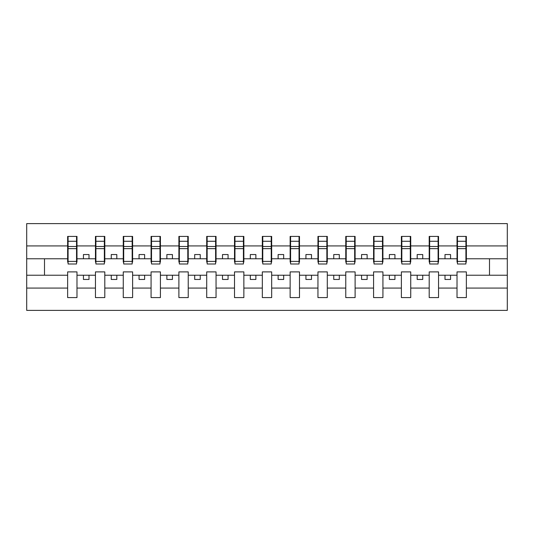 <?xml version="1.0" encoding="UTF-8"?>
<svg xmlns="http://www.w3.org/2000/svg" width="534" height="534" viewBox="0 0 534 534"><rect width="100%" height="100%" fill="white"/><g stroke="black" fill="none" stroke-linecap="round" stroke-linejoin="round"><path stroke-width="0.8" d="M457.017 288.08L438.548 288.08L438.548 271.893L429.202 271.893L429.202 288.08L410.733 288.08L410.733 271.893L401.388 271.893L401.388 288.08L382.925 288.08L382.925 271.893L373.58 271.893L373.58 288.08L355.11 288.08L355.11 271.893L345.765 271.893L345.765 288.08L327.295 288.08L327.295 271.893L317.95 271.893L317.95 288.08L299.487 288.08L299.487 271.893L290.142 271.893L290.142 288.08L271.673 288.08L271.673 271.893L262.327 271.893L262.327 288.08L243.858 288.08L243.858 271.893L234.513 271.893L234.513 288.08L216.05 288.08L216.05 271.893L206.705 271.893L206.705 288.08L188.235 288.08L188.235 271.893L178.89 271.893L178.89 288.08L160.42 288.08L160.42 271.893L151.075 271.893L151.075 288.08L132.612 288.08L132.612 271.893L123.267 271.893L123.267 288.08L104.797 288.08L104.797 271.893L95.453 271.893L95.453 288.08L76.983 288.08L76.983 271.893L67.638 271.893L67.638 288.08L26.7 288.08L26.7 310.387L507.3 310.387L507.3 288.08L466.362 288.08L466.362 297.592L457.017 297.592L457.017 275.23L445.002 275.23L445.002 279.462L450.562 279.462L450.562 275.23M466.362 288.08L466.362 271.893L457.017 271.893L457.017 275.23M429.202 288.08L429.202 297.592L438.548 297.592L438.548 288.08M401.388 288.08L401.388 297.592L410.733 297.592L410.733 288.08M373.58 288.08L373.58 297.592L382.925 297.592L382.925 288.08M345.765 288.08L345.765 297.592L355.11 297.592L355.11 288.08M317.95 288.08L317.95 297.592L327.295 297.592L327.295 288.08M290.142 288.08L290.142 297.592L299.487 297.592L299.487 288.08M262.327 288.08L262.327 297.592L271.673 297.592L271.673 288.08M234.513 288.08L234.513 297.592L243.858 297.592L243.858 288.08M206.705 288.08L206.705 297.592L216.05 297.592L216.05 288.08M178.89 288.08L178.89 297.592L188.235 297.592L188.235 288.08M151.075 288.08L151.075 297.592L160.42 297.592L160.42 288.08M123.267 288.08L123.267 297.592L132.612 297.592L132.612 288.08M95.453 288.08L95.453 297.592L104.797 297.592L104.797 288.08M457.458 261.406L465.915 261.406L465.915 263.996L457.458 263.996L457.458 236.408L457.017 236.408L457.017 245.92L438.548 245.92L438.548 262.107L438.1 262.107M457.458 262.107L457.017 262.107L457.017 245.92M429.65 261.406L438.1 261.406L438.1 263.996L429.65 263.996L429.65 236.408L429.202 236.408L429.202 245.92L410.733 245.92L410.733 262.107L410.292 262.107M429.65 262.107L429.202 262.107L429.202 245.92M401.835 261.406L410.292 261.406L410.292 263.996L401.835 263.996L401.835 236.408L401.388 236.408L401.388 245.92L382.925 245.92L382.925 262.107L382.477 262.107M401.835 262.107L401.388 262.107L401.388 245.92M374.02 261.406L382.477 261.406L382.477 263.996L374.02 263.996L374.02 236.408L373.58 236.408L373.58 245.92L355.11 245.92L355.11 262.107L354.663 262.107M374.02 262.107L373.58 262.107L373.58 245.92M346.212 261.406L354.663 261.406L354.663 263.996L346.212 263.996L346.212 236.408L345.765 236.408L345.765 245.92L327.295 245.92L327.295 262.107L326.855 262.107M346.212 262.107L345.765 262.107L345.765 245.92M318.397 261.406L326.855 261.406L326.855 263.996L318.397 263.996L318.397 236.408L317.95 236.408L317.95 245.92L299.487 245.92L299.487 262.107L299.04 262.107M318.397 262.107L317.95 262.107L317.95 245.92M290.583 261.406L299.04 261.406L299.04 263.996L290.583 263.996L290.583 236.408L290.142 236.408L290.142 245.92L271.673 245.92L271.673 262.107L271.225 262.107M290.583 262.107L290.142 262.107L290.142 245.92M262.775 261.406L271.225 261.406L271.225 263.996L262.775 263.996L262.775 236.408L262.327 236.408L262.327 245.92L243.858 245.92L243.858 262.107L243.417 262.107M262.775 262.107L262.327 262.107L262.327 245.92M234.96 261.406L243.417 261.406L243.417 263.996L234.96 263.996L234.96 236.408L234.513 236.408L234.513 245.92L216.05 245.92L216.05 262.107L215.602 262.107M234.96 262.107L234.513 262.107L234.513 245.92M207.145 261.406L215.602 261.406L215.602 263.996L207.145 263.996L207.145 236.408L206.705 236.408L206.705 245.92L188.235 245.92L188.235 262.107L187.788 262.107M207.145 262.107L206.705 262.107L206.705 245.92M179.337 261.406L187.788 261.406L187.788 263.996L179.337 263.996L179.337 236.408L178.89 236.408L178.89 245.92L160.42 245.92L160.42 262.107L159.98 262.107M179.337 262.107L178.89 262.107L178.89 245.92M151.523 261.406L159.98 261.406L159.98 263.996L151.523 263.996L151.523 236.408L151.075 236.408L151.075 245.92L132.612 245.92L132.612 262.107L132.165 262.107M151.523 262.107L151.075 262.107L151.075 245.92M123.708 261.406L132.165 261.406L132.165 263.996L123.708 263.996L123.708 236.408L123.267 236.408L123.267 245.92L104.797 245.92L104.797 262.107L104.35 262.107M123.708 262.107L123.267 262.107L123.267 245.92M95.9 261.406L104.35 261.406L104.35 263.996L95.9 263.996L95.9 236.408L95.453 236.408L95.453 245.92L76.983 245.92L76.983 236.408L76.542 236.408L76.542 263.996L68.085 263.996L68.085 248.65L76.542 248.65M95.9 262.107L95.453 262.107L95.453 245.92M67.638 288.08L67.638 297.592L76.983 297.592L76.983 288.08M68.085 248.65L68.085 236.408L67.638 236.408L67.638 245.92L26.7 245.92L26.7 223.612L507.3 223.612L507.3 245.92L466.362 245.92L466.362 262.107L465.915 262.107M68.085 262.107L67.638 262.107L67.638 245.92M457.017 236.408L466.362 236.408L466.362 245.92M429.202 236.408L438.548 236.408L438.548 245.92M401.388 236.408L410.733 236.408L410.733 245.92M373.58 236.408L382.925 236.408L382.925 245.92M345.765 236.408L355.11 236.408L355.11 245.92M317.95 236.408L327.295 236.408L327.295 245.92M290.142 236.408L299.487 236.408L299.487 245.92M262.327 236.408L271.673 236.408L271.673 245.92M234.513 236.408L243.858 236.408L243.858 245.92M206.705 236.408L216.05 236.408L216.05 245.92M178.89 236.408L188.235 236.408L188.235 245.92M151.075 236.408L160.42 236.408L160.42 245.92M123.267 236.408L132.612 236.408L132.612 245.92M95.453 236.408L104.797 236.408L104.797 245.92M67.638 236.408L76.983 236.408M445.002 275.23L438.548 275.23M457.017 258.77L450.562 258.77L450.562 254.538L445.002 254.538L445.002 258.77L438.548 258.77M445.002 258.77L450.562 258.77M422.748 279.462L422.748 275.23L417.188 275.23L417.188 279.462L422.748 279.462M417.188 275.23L410.733 275.23M429.202 275.23L422.748 275.23M429.202 258.77L422.748 258.77L422.748 254.538L417.188 254.538L417.188 258.77L410.733 258.77M417.188 258.77L422.748 258.77M394.94 279.462L394.94 275.23L389.373 275.23L389.373 279.462L394.94 279.462M389.373 275.23L382.925 275.23M401.388 275.23L394.94 275.23M401.388 258.77L394.94 258.77L394.94 254.538L389.373 254.538L389.373 258.77L382.925 258.77M389.373 258.77L394.94 258.77M367.125 279.462L367.125 275.23L361.565 275.23L361.565 279.462L367.125 279.462M361.565 275.23L355.11 275.23M373.58 275.23L367.125 275.23M373.58 258.77L367.125 258.77L367.125 254.538L361.565 254.538L361.565 258.77L355.11 258.77M361.565 258.77L367.125 258.77M339.31 279.462L339.31 275.23L333.75 275.23L333.75 279.462L339.31 279.462M333.75 275.23L327.295 275.23M345.765 275.23L339.31 275.23M345.765 258.77L339.31 258.77L339.31 254.538L333.75 254.538L333.75 258.77L327.295 258.77M333.75 258.77L339.31 258.77M311.502 279.462L311.502 275.23L305.935 275.23L305.935 279.462L311.502 279.462M305.935 275.23L299.487 275.23M317.95 275.23L311.502 275.23M317.95 258.77L311.502 258.77L311.502 254.538L305.935 254.538L305.935 258.77L299.487 258.77M305.935 258.77L311.502 258.77M283.688 279.462L283.688 275.23L278.127 275.23L278.127 279.462L283.688 279.462M278.127 275.23L271.673 275.23M290.142 275.23L283.688 275.23M290.142 258.77L283.688 258.77L283.688 254.538L278.127 254.538L278.127 258.77L271.673 258.77M278.127 258.77L283.688 258.77M255.873 279.462L255.873 275.23L250.312 275.23L250.312 279.462L255.873 279.462M250.312 275.23L243.858 275.23M262.327 275.23L255.873 275.23M262.327 258.77L255.873 258.77L255.873 254.538L250.312 254.538L250.312 258.77L243.858 258.77M250.312 258.77L255.873 258.77M228.065 279.462L228.065 275.23L222.498 275.23L222.498 279.462L228.065 279.462M222.498 275.23L216.05 275.23M234.513 275.23L228.065 275.23M234.513 258.77L228.065 258.77L228.065 254.538L222.498 254.538L222.498 258.77L216.05 258.77M222.498 258.77L228.065 258.77M200.25 279.462L200.25 275.23L194.69 275.23L194.69 279.462L200.25 279.462M194.69 275.23L188.235 275.23M206.705 275.23L200.25 275.23M206.705 258.77L200.25 258.77L200.25 254.538L194.69 254.538L194.69 258.77L188.235 258.77M194.69 258.77L200.25 258.77M172.435 279.462L172.435 275.23L166.875 275.23L166.875 279.462L172.435 279.462M166.875 275.23L160.42 275.23M178.89 275.23L172.435 275.23M178.89 258.77L172.435 258.77L172.435 254.538L166.875 254.538L166.875 258.77L160.42 258.77M166.875 258.77L172.435 258.77M144.627 279.462L144.627 275.23L139.06 275.23L139.06 279.462L144.627 279.462M139.06 275.23L132.612 275.23M151.075 275.23L144.627 275.23M151.075 258.77L144.627 258.77L144.627 254.538L139.06 254.538L139.06 258.77L132.612 258.77M139.06 258.77L144.627 258.77M116.812 279.462L116.812 275.23L111.252 275.23L111.252 279.462L116.812 279.462M111.252 275.23L104.797 275.23M123.267 275.23L116.812 275.23M123.267 258.77L116.812 258.77L116.812 254.538L111.252 254.538L111.252 258.77L104.797 258.77M111.252 258.77L116.812 258.77M88.998 279.462L88.998 275.23L83.438 275.23L83.438 279.462L88.998 279.462M83.438 275.23L76.983 275.23M95.453 275.23L88.998 275.23M95.453 258.77L88.998 258.77L88.998 254.538L83.438 254.538L83.438 258.77L76.983 258.77L76.983 245.92M83.438 258.77L88.998 258.77M76.983 258.77L76.983 262.107L76.542 262.107M67.638 275.23L26.7 275.23L26.7 245.92M26.7 288.08L26.7 275.23M67.638 258.77L26.7 258.77M507.3 288.08L507.3 245.92M44.502 275.23L44.502 258.77M507.3 258.77L489.498 258.77L489.498 275.23L466.362 275.23M507.3 275.23L489.498 275.23M489.498 258.77L466.362 258.77M76.542 241.969L76.983 241.969M67.638 241.969L68.085 241.969M68.085 246.481L76.542 246.481M104.797 236.408L104.35 236.408L104.35 261.406M104.35 241.969L104.797 241.969M95.453 241.969L95.9 241.969M95.9 248.65L104.35 248.65M95.9 246.481L104.35 246.481M132.612 236.408L132.165 236.408L132.165 261.406M132.165 241.969L132.612 241.969M123.267 241.969L123.708 241.969M123.708 248.65L132.165 248.65M123.708 246.481L132.165 246.481M160.42 236.408L159.98 236.408L159.98 261.406M159.98 241.969L160.42 241.969M151.075 241.969L151.523 241.969M151.523 248.65L159.98 248.65M151.523 246.481L159.98 246.481M188.235 236.408L187.788 236.408L187.788 261.406M187.788 241.969L188.235 241.969M178.89 241.969L179.337 241.969M179.337 248.65L187.788 248.65M179.337 246.481L187.788 246.481M216.05 236.408L215.602 236.408L215.602 261.406M215.602 241.969L216.05 241.969M206.705 241.969L207.145 241.969M207.145 248.65L215.602 248.65M207.145 246.481L215.602 246.481M243.858 236.408L243.417 236.408L243.417 261.406M243.417 241.969L243.858 241.969M234.513 241.969L234.96 241.969M234.96 248.65L243.417 248.65M234.96 246.481L243.417 246.481M271.673 236.408L271.225 236.408L271.225 261.406M271.225 241.969L271.673 241.969M262.327 241.969L262.775 241.969M262.775 248.65L271.225 248.65M262.775 246.481L271.225 246.481M299.487 236.408L299.04 236.408L299.04 261.406M299.04 241.969L299.487 241.969M290.142 241.969L290.583 241.969M290.583 248.65L299.04 248.65M290.583 246.481L299.04 246.481M327.295 236.408L326.855 236.408L326.855 261.406M326.855 241.969L327.295 241.969M317.95 241.969L318.397 241.969M318.397 248.65L326.855 248.65M318.397 246.481L326.855 246.481M355.11 236.408L354.663 236.408L354.663 261.406M354.663 241.969L355.11 241.969M345.765 241.969L346.212 241.969M346.212 248.65L354.663 248.65M346.212 246.481L354.663 246.481M382.925 236.408L382.477 236.408L382.477 261.406M382.477 241.969L382.925 241.969M373.58 241.969L374.02 241.969M374.02 248.65L382.477 248.65M374.02 246.481L382.477 246.481M410.733 236.408L410.292 236.408L410.292 261.406M410.292 241.969L410.733 241.969M401.388 241.969L401.835 241.969M401.835 248.65L410.292 248.65M401.835 246.481L410.292 246.481M438.548 236.408L438.1 236.408L438.1 261.406M438.1 241.969L438.548 241.969M429.202 241.969L429.65 241.969M429.65 248.65L438.1 248.65M429.65 246.481L438.1 246.481M466.362 236.408L465.915 236.408L465.915 261.406M465.915 241.969L466.362 241.969M457.017 241.969L457.458 241.969M457.458 248.65L465.915 248.65M457.458 246.481L465.915 246.481M68.085 261.406L76.542 261.406M68.085 241.275L76.542 241.275M95.9 241.275L104.35 241.275M123.708 241.275L132.165 241.275M151.523 241.275L159.98 241.275M179.337 241.275L187.788 241.275M207.145 241.275L215.602 241.275M234.96 241.275L243.417 241.275M262.775 241.275L271.225 241.275M290.583 241.275L299.04 241.275M318.397 241.275L326.855 241.275M346.212 241.275L354.663 241.275M374.02 241.275L382.477 241.275M401.835 241.275L410.292 241.275M429.65 241.275L438.1 241.275M457.458 241.275L465.915 241.275"/></g></svg>
